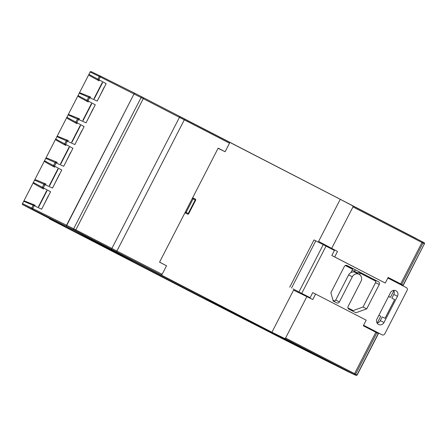 <?xml version="1.0" encoding="UTF-8"?>
<svg xmlns="http://www.w3.org/2000/svg" width="447" height="447" viewBox="0 0 447 447"><rect width="100%" height="100%" fill="white"/><g stroke="black" fill="none" stroke-linecap="round" stroke-linejoin="round"><path stroke-width="0.67" d="M332.959 300.155L334.669 301.038A2.106 1.961 116.5 0 0 335.714 300.032L348.621 274.922A5.269 4.906 -63.5 0 1 350.934 272.558A5.269 4.906 -63.5 0 1 355.331 272.458L359.03 274.307A5.269 4.906 116.5 0 1 361.036 281.269L348.129 306.385A2.106 1.961 116.5 0 0 348.911 309.156L355.89 312.76L366.724 308.866L363.025 307.016L375.547 282.655A2.106 1.961 116.5 0 0 375.754 281.219L360.299 273.246L359.589 274.637M352.264 310.888L363.025 307.016M377.044 322.997A4.213 3.928 116.5 0 0 377.268 322.963A4.213 3.928 116.5 0 0 380.291 320.672L382.213 316.923L385.046 318.337L394.679 299.596L391.846 298.183L393.773 294.433A4.213 3.928 116.5 0 0 393.885 290.639A4.213 3.928 116.5 0 0 393.734 290.349M383.984 322.516A4.213 3.928 -63.5 0 1 378.615 324.488A4.213 3.928 -63.5 0 1 377.005 318.918L390.494 292.679A4.213 3.928 -63.5 0 1 395.863 290.712A4.213 3.928 -63.5 0 1 397.472 296.283L383.984 322.516L380.291 320.672M310.106 297.724L293.081 288.913M293.07 288.935L310.129 297.68M363.579 325.265L382.084 334.814L363.556 325.315M385.023 318.325L394.64 299.624M378.385 332.965A2.106 1.961 116.5 0 0 378.425 332.987L382.101 334.825A2.106 1.961 -63.5 0 1 382.084 334.814M375.547 282.655L379.246 284.504A2.106 1.961 116.5 0 0 378.464 281.727L374.765 279.878A2.106 1.961 -63.5 0 1 375.754 281.219M374.765 279.878L346.643 265.367M334.663 301.038A2.106 1.961 -63.5 0 1 333.423 301.161M359.03 274.307A5.269 4.906 116.5 0 0 352.314 276.771L339.407 301.881A2.106 1.961 116.5 0 1 336.703 302.854L333.211 301.054L330.869 292.729L344.352 266.496A2.106 1.961 116.5 0 1 347.062 265.518L378.464 281.727M301.764 293.333L326.036 246.101L323.242 244.66L314.006 239.944L289.734 287.17M382.101 334.825A2.106 1.961 -63.5 0 0 384.789 333.842L407.133 290.36A2.106 1.961 -63.5 0 0 406.351 287.589L387.851 278.04M334.401 250.449L326.019 246.124M379.246 284.504L366.724 308.866M391.846 298.183L394.679 299.596M352.113 272.111A4.213 3.928 116.5 0 0 351.23 271.988M298.97 291.891L323.242 244.66M350.934 272.558L352.622 269.284L345.335 265.524M356.991 273.29L357.349 272.597L360.299 273.246M328.277 247.292L328.545 246.766M422.08 241.637A0.844 0.307 -62.7 0 1 422.158 241.956A0.844 0.307 -62.7 0 1 421.968 242.52L400.696 283.906L388.164 277.436L385.275 283.057L334.68 256.947L337.496 251.46L318.605 241.408L340.245 199.312L352.834 205.899L352.974 206.916L423.002 243.056A0.844 0.771 -63.1 0 0 422.7 241.956L352.834 205.899M229.646 142.319L179.677 116.527L179.465 117.36L229.523 143.202L229.646 142.319L216.32 135.346L340.245 199.312M161.49 274.933L162.138 274.318L75.845 229.87L75.286 230.535L271.927 332.238L293.562 290.142L312.788 299.535L315.61 294.053L312.732 292.617L309.933 298.065M303.759 294.998L303.982 294.567M188.662 213.705L186.142 212.398L193.076 198.904L195.171 199.988L188.237 213.482A0.844 0.307 117.3 0 1 187.885 213.968A0.844 0.307 117.3 0 1 187.578 214.091L187.449 214.029A0.844 0.788 -63.5 0 1 187.438 214.024L185.349 212.945A0.844 0.788 -63.5 0 1 185.019 212.616M192.596 197.876A0.844 0.788 -63.5 0 1 193.043 197.948A0.844 0.788 -63.5 0 1 193.054 197.948L193.182 198.015A0.844 0.788 116.5 0 0 192.528 198.004M400.696 283.906L403.244 285.32L397.735 283.141M397.836 282.951L387.946 277.85M380.727 316.236L378.888 315.264L380.727 316.236L377.268 322.963M388.577 296.411L390.427 297.367L393.885 290.639M363.433 325.55L378.464 333.546L375.849 332.255L354.583 373.642L285.588 338.033L284.683 338.513L353.923 374.251A0.844 0.307 -62.7 0 0 354.231 374.128A0.844 0.307 -62.7 0 0 354.583 373.642L355.611 374.178L376.888 332.786M347.939 307.888L353.141 310.57M66.402 226.014L134.083 93.814L135.162 93.423L134.083 93.82L66.469 225.377L66.782 226.489L75.286 230.535M179.677 116.527L416.425 238.592M353.923 374.251L348.006 371.636L355.963 375.368A0.844 0.788 115.1 0 0 355.968 375.368M315.61 294.053L366.199 320.164L363.31 325.785L375.849 332.255M285.588 338.033L306.927 296.512M388.538 296.478L390.427 297.367M348.006 371.636L66.782 226.489L33.005 209.626A0.844 0.788 116.5 0 1 32.687 208.514L31.715 208.034A0.844 0.833 115.7 0 0 32.072 209.162L33.005 209.626M271.927 332.238L284.683 338.513M229.523 143.202L225.132 151.745L218.069 148.309M225.132 151.745L218.158 148.141L159.551 262.171L166.53 265.775L162.138 274.318M359.433 271.966L358.93 272.944M331.635 248.437L352.974 206.916M159.579 262.121L166.53 265.775M334.641 249.985L331.803 255.511L385.275 283.057M334.68 256.947L331.803 255.511M74.945 231.669L201.267 296.842L257.008 324.69M42.644 188.505L34.626 184.125L33.581 183.292L33.363 182.499L23.702 201.29L33.151 205.246L31.715 208.034L22.512 203.608L23.702 201.29L24.484 200.994L34.212 204.849A0.844 0.833 -67.3 0 1 34.218 204.849A0.844 0.833 -67.3 0 1 34.268 204.877L35.196 205.296A0.844 0.788 -64.9 0 1 35.218 205.307M142.185 97.144A0.844 0.782 117.9 0 0 141.101 97.535L73.66 228.763L32.687 208.514L34.134 205.698A0.844 0.788 -64.9 0 1 35.196 205.296L34.212 204.849A0.844 0.833 -67.3 0 0 33.151 205.246L41.632 209.213L50.589 191.78L33.363 182.499L34.587 180.113L52.517 188.036L61.764 170.044L44.532 160.758L45.762 158.372L46.538 158.076L47.751 158.367L56.272 161.931A0.844 0.833 -67.3 0 1 56.328 161.959L57.227 162.367M53.813 166.765L45.795 162.384L44.756 161.551L44.532 160.758L34.587 180.113L35.369 179.817L36.576 180.102L45.097 183.672A0.844 0.833 -67.3 0 1 45.153 183.7L46.08 184.119A0.844 0.788 -64.9 0 1 46.102 184.13M64.988 145.024L56.97 140.649L55.931 139.81L55.707 139.017L45.762 158.372L63.692 166.295L72.939 148.303L55.707 139.017L56.931 136.637L57.713 136.341L67.441 140.19A0.844 0.833 -67.3 0 1 67.447 140.196A0.844 0.833 -67.3 0 1 67.497 140.218L68.397 140.626M76.158 123.288L68.179 118.93L67.1 118.075L66.882 117.282L56.931 136.637L74.861 144.554L84.109 126.562L66.882 117.282L68.106 114.896L68.888 114.6L78.616 118.455A0.844 0.833 -67.3 0 1 78.672 118.477L79.594 118.896A0.844 0.788 -64.9 0 1 79.6 118.896A0.844 0.788 -64.9 0 1 79.622 118.908M87.333 101.547L79.315 97.167L78.275 96.334L78.052 95.541L68.106 114.896L86.036 122.813L95.284 104.821L78.052 95.541L79.275 93.155L80.058 92.859L89.786 96.714A0.844 0.833 -67.3 0 1 89.791 96.714A0.844 0.833 -67.3 0 1 89.847 96.742L90.769 97.155A0.844 0.788 -64.9 0 1 90.769 97.161A0.844 0.788 -64.9 0 1 90.791 97.172M143.487 97.826L143.28 98.658L100.301 76.951L98.854 79.767A0.844 0.788 -62.1 0 0 99.167 80.879L98.251 80.387A0.844 0.833 -61.4 0 1 98.234 80.376L90.199 75.99L89.16 75.157L88.936 74.364L79.275 93.155L97.206 101.078L106.168 83.645L88.936 74.364L90.126 72.045L100.301 76.951A0.844 0.788 -63.5 0 1 101.38 76.56A0.844 0.788 -63.5 0 1 101.385 76.56L100.435 76.091A0.844 0.833 -64.3 0 1 100.452 76.102L101.368 76.554M197.367 294.847L197.216 295.137L202.078 297.624L278.576 335.826L135.547 262.003L56.277 222.338M100.413 76.085L91.244 71.671A0.844 0.821 117.6 0 0 91.233 71.665A0.844 0.821 117.6 0 0 91.222 71.665A0.844 0.821 117.6 0 0 90.612 71.626A0.844 0.821 116.2 0 0 90.126 72.045L22.512 203.608A0.844 0.821 116.1 0 0 22.456 204.251A0.844 0.821 114.7 0 0 22.858 204.737L32.072 209.162M312.71 353.985A0.844 0.782 -63.4 0 1 312.699 353.979L311.051 353.152A0.844 0.704 -63.2 0 1 311.051 353.152L280.872 337.898A0.844 0.738 116 0 0 280.878 337.904A0.844 0.738 116 0 0 280.884 337.904L277.056 335.948A0.844 0.307 -62.7 0 0 277.062 335.948L204.212 298.747M49.136 218.315L49.634 218.969L73.023 230.641L22.858 204.737M334.579 250.108L331.059 248.124M331.015 248.219L333.138 249.208M334.205 249.761L333.093 249.297M54.59 184.002L59.445 174.179M65.765 162.261L70.615 152.444M76.934 140.526L81.79 130.703M88.109 118.785L92.965 108.962M99.279 97.044L104.134 87.221M197.216 295.137L56.255 222.388M43.415 205.743L48.27 195.92M135.162 93.423L101.38 76.56L135.15 93.417L416.392 238.575M110.403 249.096L128.144 258.21L110.403 249.096M292.886 343.279L277.883 335.535L292.902 343.246M346.224 265.317L348.213 266.177M333.16 300.881L333.663 301.205M355.734 270.061L354.03 271.1L357.265 272.754L352.152 270.195M359.299 272.229L358.449 272.838M352.169 270.167L354.03 271.1M353.247 268.776L347.632 266.708M291.522 288.075L315.794 240.849M339.407 301.881L335.714 300.032M393.773 294.433L397.472 296.283M348.621 274.922L352.314 276.771M195.663 199.574A0.844 0.788 116.5 0 0 195.283 199.099L195.283 199.099A0.844 0.307 117.3 0 1 195.361 199.418A0.844 0.307 117.3 0 1 195.171 199.988L195.596 200.211M192.277 198.496L193.076 198.904A0.844 0.307 -62.7 0 0 193.272 198.334A0.844 0.307 -62.7 0 0 193.188 198.021L193.188 198.021A0.844 0.844 0 0 0 193.182 198.015L195.283 199.099L193.193 198.021M185.349 212.945L185.483 213.012A0.844 0.307 -62.7 0 0 185.79 212.889A0.844 0.307 -62.7 0 0 186.142 212.398L185.343 211.99M185.092 212.481A0.844 0.788 116.5 0 0 185.483 213.012L187.578 214.091A0.844 0.788 116.5 0 0 188.181 214.13M111.521 249.147L179.465 117.36L143.28 98.658L75.845 229.87L73.66 228.763A0.844 0.782 115.2 0 0 73.973 229.875M403.244 285.32L424.404 243.766A0.844 0.771 -63.1 0 0 424.102 242.665L422.7 241.956M184.421 118.975A0.844 0.307 117.3 0 1 184.499 119.293A0.844 0.307 117.3 0 1 184.304 119.863L116.918 250.979A0.844 0.307 -62.7 0 1 116.566 251.465A0.844 0.307 -62.7 0 1 116.265 251.594M355.941 375.351A0.844 0.788 115.1 0 0 355.963 375.368L357.147 375.022L355.611 374.178A0.844 0.771 -61.3 0 1 354.544 374.58M355.924 375.335A0.844 0.771 -61.3 0 0 356.991 374.932L378.302 333.473M401.724 284.448L423.002 243.056L424.404 243.766L403.093 285.225M195.283 199.099A0.844 0.844 0 0 1 195.646 200.234L188.712 213.727A0.844 0.844 0 0 1 187.584 214.096L187.438 214.024M43.594 189.014A0.844 0.788 -62.1 0 1 43.281 187.908L45.018 184.516A0.844 0.788 -64.9 0 1 46.08 184.119L45.097 183.672A0.844 0.833 -67.3 0 0 44.029 184.069L42.325 187.394A0.844 0.833 -61.4 0 0 42.661 188.517A0.844 0.833 -61.4 0 1 42.661 188.517L34.626 184.125M54.763 167.273A0.844 0.788 -62.1 0 1 54.758 167.273A0.844 0.788 -62.1 0 1 54.45 166.167L56.193 162.781A0.844 0.788 -64.9 0 1 57.25 162.378L57.25 162.378A0.844 0.788 -64.9 0 1 57.277 162.39L56.272 161.931A0.844 0.833 -67.3 0 0 55.204 162.328L53.495 165.653A0.844 0.833 -61.4 0 0 53.83 166.776A0.844 0.833 -61.4 0 1 53.83 166.776L45.795 162.384M65.938 145.538A0.844 0.788 -62.1 0 1 65.625 144.426L67.363 141.04A0.844 0.788 -64.9 0 1 68.425 140.637L68.425 140.637A0.844 0.788 -64.9 0 1 68.447 140.649L67.447 140.196A0.844 0.833 -67.3 0 0 66.379 140.593L64.67 143.917A0.844 0.833 -61.4 0 0 65.022 145.046L56.97 140.649M77.113 123.797A0.844 0.788 -62.1 0 1 76.8 122.685L78.538 119.299A0.844 0.788 -64.9 0 1 79.594 118.896L78.616 118.455A0.844 0.833 -67.3 0 0 77.549 118.852L75.839 122.176A0.844 0.833 -61.4 0 0 76.191 123.305L68.145 118.908M88.282 102.056A0.844 0.788 -62.1 0 1 87.97 100.944L89.713 97.558A0.844 0.788 -64.9 0 1 90.769 97.155L89.791 96.714A0.844 0.833 -67.3 0 0 88.724 97.111L87.014 100.435A0.844 0.833 -61.4 0 0 87.349 101.558A0.844 0.833 -61.4 0 1 87.349 101.558L79.315 97.167M99.167 80.879L98.234 80.376A0.844 0.833 -61.4 0 1 97.899 79.259L99.329 76.471A0.844 0.833 -64.3 0 1 100.435 76.091L91.222 71.665M38.705 206.939L46.991 190.819M49.589 185.762L58.166 169.078M60.758 164.021L69.335 147.337M71.933 142.286L80.51 125.596M83.108 120.545L91.68 103.86M94.278 98.804L102.564 82.678M202.078 297.624L202.228 297.322M200.122 296.657A0.844 0.341 -62.9 0 1 200.122 296.652L51.416 219.902A0.844 0.771 -62.2 0 0 51.405 219.902A0.844 0.771 -62.2 0 0 51.416 219.902L49.634 218.969M312.699 353.979L347.973 371.619L312.693 353.979A0.844 0.782 -63.4 0 1 312.693 353.979L228.652 310.967M102.274 82.527L93.982 98.664M91.389 103.704L82.807 120.405M80.22 125.445L71.637 142.146M69.045 147.186L60.462 163.881M57.875 168.921L49.293 185.622M46.7 190.662L38.408 206.799M357.147 375.022L378.464 333.546M424.13 242.676L424.561 243.85M90.199 75.99L98.234 80.376M200.122 296.652L49.628 218.963M89.964 71.967L91.233 71.665M204.206 298.741L228.657 310.967M22.35 203.53C23.026 205.62 21.428 203.687 24.619 205.659L73.017 230.641"/></g></svg>
